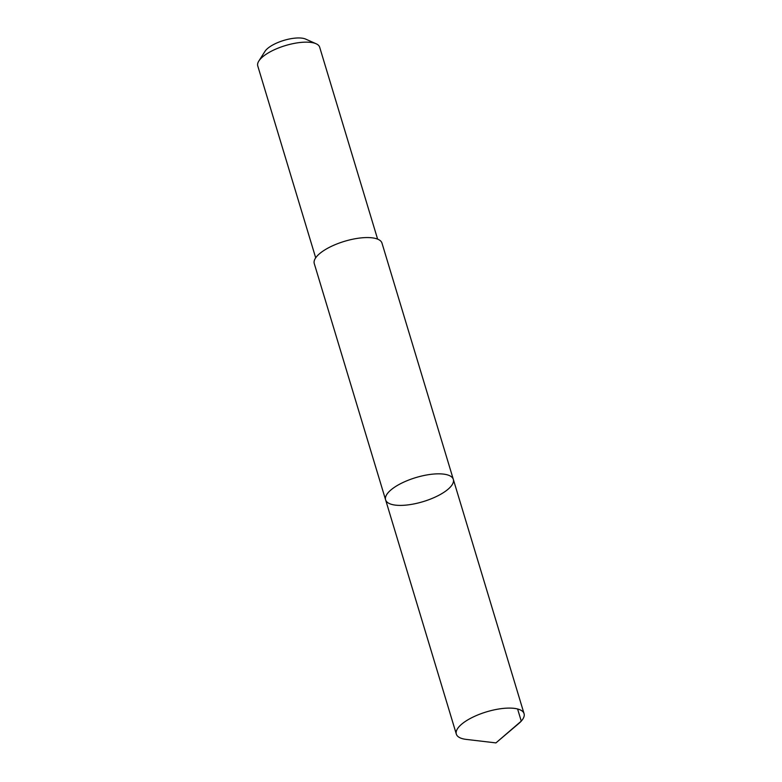 <?xml version="1.0" encoding="UTF-8"?>
<svg xmlns="http://www.w3.org/2000/svg" width="782" height="782" viewBox="0 0 782 782"><rect width="100%" height="100%" fill="white"/><g stroke="black" fill="none" stroke-linecap="round" stroke-linejoin="round"><path stroke-width="1.17" d="M385.604 499.845L314.266 263.573A35.376 12.561 -16.8 0 1 314.081 262.537A35.376 12.561 -16.8 0 1 345.908 240.905A35.376 12.561 -16.8 0 1 381.987 243.124L453.325 479.395A35.376 12.561 163.2 0 0 417.246 477.176A35.376 12.561 163.2 0 0 385.418 498.808A35.376 12.561 163.2 0 0 385.604 499.845A35.376 12.561 163.2 0 0 423.091 501.643A35.376 12.561 163.2 0 0 453.325 479.395A35.376 12.561 163.2 0 0 417.246 477.176A35.376 12.561 163.2 0 0 385.418 498.808A35.376 12.561 163.2 0 0 385.604 499.845L456.326 734.103A35.376 12.561 -16.8 0 1 456.141 733.066A35.376 12.561 -16.8 0 1 487.968 711.434A35.376 12.561 -16.8 0 1 524.057 713.653A35.376 12.561 -16.8 0 1 524.243 714.689A35.376 12.561 -16.8 0 1 518.73 723.555L495.935 742.9L466.248 739.401A35.376 12.561 -16.8 0 1 456.326 734.103M315.693 257.825L257.757 65.923A32.345 11.486 -16.8 0 1 258.822 61.045A32.345 11.486 -16.8 0 1 285.401 45.581A32.345 11.486 -16.8 0 1 316.104 43.753A32.345 11.486 -16.8 0 1 319.682 47.233L377.618 239.136M258.822 61.045L264.932 51.407A23.01 8.172 -16.8 0 1 283.837 40.4A23.01 8.172 -16.8 0 1 305.674 39.1L316.104 43.753M517.596 708.981L521.262 721.121L495.935 742.9M453.325 479.395L524.057 713.653"/></g></svg>
